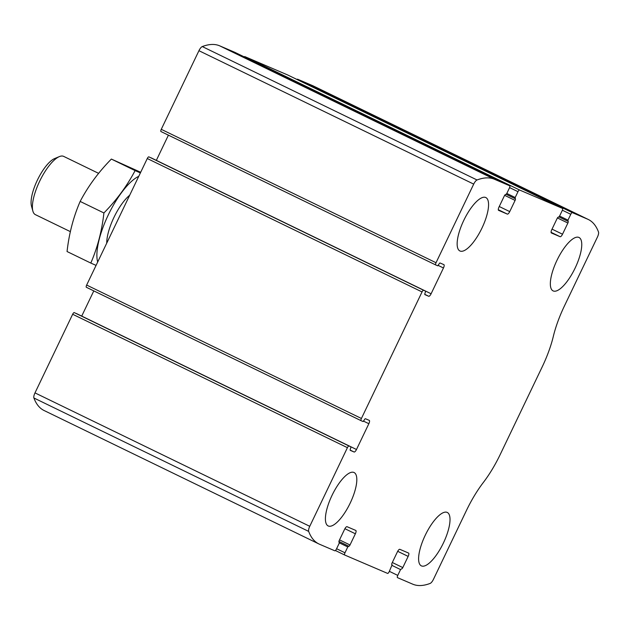 <?xml version="1.0" encoding="UTF-8"?>
<svg xmlns="http://www.w3.org/2000/svg" width="630" height="630" viewBox="0 0 630 630"><rect width="100%" height="100%" fill="white"/><g stroke="black" fill="none" stroke-linecap="round" stroke-linejoin="round"><path stroke-width="0.94" d="M339.082 542.06A1.622 0.535 -64.1 0 1 339.074 542.052L339.192 543.28L336.396 549.116A2.158 0.717 -64.1 0 1 334.806 550.785L319.544 544.249A145.719 48.4 -64.1 0 1 318.851 543.926A145.719 48.4 -64.1 0 1 308.668 531.397A5.394 1.795 -64.1 0 1 309.755 526.302L347.421 447.67A2.158 0.717 -64.1 0 1 349.02 446.009L351.005 446.859L350.508 448.702A1.622 0.535 -64.1 0 0 350.296 450.371L350.304 450.371A1.622 0.535 -64.1 0 1 350.296 450.371M392.12 564.779L389.175 571.733A2.158 0.717 -64.1 0 1 387.584 573.394L344.697 555.022A2.158 0.717 -64.1 0 1 344.689 555.014A2.158 0.717 -64.1 0 1 344.972 552.793L347.768 546.95L348.815 546.226A1.622 0.535 -64.1 0 0 350.004 544.981L355.367 533.783A3.237 1.079 -64.1 0 0 355.793 530.444A3.237 1.079 -64.1 0 1 355.793 530.444L347.036 526.696A3.237 1.079 -64.1 0 0 344.649 529.192L339.286 540.383A1.622 0.535 -64.1 0 0 339.074 542.052M435.74 264.954L160.996 131.552A2.158 0.717 -64.1 0 1 160.981 131.552L435.747 264.962A2.158 0.717 -64.1 0 1 435.747 264.962A2.158 0.717 -64.1 0 1 436.031 262.734L473.705 184.11A5.394 1.795 -64.1 0 1 477.044 179.975A145.719 48.4 -64.1 0 1 494.424 179.243L509.686 185.779A2.158 0.717 -64.1 0 1 509.694 185.779A2.158 0.717 -64.1 0 1 509.41 188.008L506.615 193.843L505.567 194.576A1.622 0.535 -64.1 0 0 504.378 195.82L499.015 207.01A3.237 1.079 -64.1 0 0 498.59 210.349A3.237 1.079 -64.1 0 1 498.59 210.349L507.347 214.105A3.237 1.079 -64.1 0 0 509.733 211.609L515.096 200.411A1.622 0.535 -64.1 0 0 515.308 198.741A1.622 0.535 -64.1 0 1 515.308 198.741L515.19 197.521L517.986 191.678A2.158 0.717 -64.1 0 1 519.577 190.016L562.464 208.388A2.158 0.717 -64.1 0 1 562.48 208.396A2.158 0.717 -64.1 0 1 562.196 210.617L559.393 216.46L558.353 217.185A1.622 0.535 -64.1 0 0 557.156 218.437L551.793 229.627A3.237 1.079 -64.1 0 0 551.368 232.966A3.237 1.079 -64.1 0 1 551.368 232.966L560.125 236.715A3.237 1.079 -64.1 0 0 562.519 234.218L567.882 223.028A1.622 0.535 -64.1 0 0 568.095 221.358A1.622 0.535 -64.1 0 1 568.095 221.358L567.976 220.138L570.772 214.294A2.158 0.717 -64.1 0 1 572.363 212.633L587.625 219.169A145.719 48.4 -64.1 0 1 588.31 219.484A145.719 48.4 -64.1 0 1 598.5 232.013A5.394 1.795 -64.1 0 1 597.413 237.108L564.456 305.897A60.449 20.081 -64.1 0 0 553.329 336.389A60.449 20.081 -64.1 0 1 542.202 366.88L500.228 454.482A60.449 20.081 -64.1 0 1 483.32 482.501A60.449 20.081 -64.1 0 0 466.42 510.52L433.464 579.301A5.394 1.795 -64.1 0 1 430.125 583.435A145.719 48.4 -64.1 0 1 412.737 584.175L397.483 577.639A2.158 0.717 -64.1 0 1 397.475 577.631A2.158 0.717 -64.1 0 1 397.758 575.403L400.554 569.567L401.593 568.843A1.622 0.535 -64.1 0 0 402.791 567.591L408.153 556.4A3.237 1.079 -64.1 0 0 408.579 553.061A3.237 1.079 -64.1 0 0 408.563 553.053L399.822 549.313A3.237 1.079 -64.1 0 0 397.435 551.801L392.073 562.999A1.622 0.535 -64.1 0 0 391.86 564.669A1.622 0.535 -64.1 0 1 391.86 564.669L392.112 564.779M160.981 131.552A2.158 0.717 -64.1 0 1 161.264 129.323L198.938 50.699A5.394 1.795 -64.1 0 1 202.277 46.565A145.719 48.4 -64.1 0 1 219.665 45.825L234.919 52.361A2.158 0.717 -64.1 0 1 234.927 52.369A2.158 0.717 -64.1 0 1 234.943 52.377M363.644 421.187L368.849 423.706A3.237 1.079 -64.1 0 0 369.274 420.375A3.237 1.079 -64.1 0 1 369.274 420.375L365.463 418.737A1.622 0.535 -64.1 0 0 364.266 419.99L363.124 421.549L361.14 420.706A2.158 0.717 -64.1 0 1 361.132 420.698A2.158 0.717 -64.1 0 1 361.415 418.47L422.037 291.934A2.158 0.717 -64.1 0 1 423.636 290.273L425.62 291.123L425.124 292.966A1.622 0.535 -64.1 0 0 424.911 294.635L424.919 294.635A1.622 0.535 -64.1 0 1 424.911 294.635M361.124 420.69L86.381 287.288A2.158 0.717 -64.1 0 1 86.365 287.288A2.158 0.717 -64.1 0 1 86.649 285.059L147.278 158.524A2.158 0.717 -64.1 0 1 148.869 156.862L423.636 290.273M296.974 79.475A2.158 0.717 -64.1 0 1 297.604 79.215L312.858 85.751A145.719 48.4 -64.1 0 1 313.551 86.074L588.31 219.484M244.188 56.865A2.158 0.717 -64.1 0 1 244.818 56.605L287.705 74.978A2.158 0.717 -64.1 0 1 287.713 74.986A2.158 0.717 -64.1 0 1 287.721 74.986L562.464 208.388M318.851 543.926L44.092 410.516A145.719 48.4 -64.1 0 1 33.902 397.987A5.394 1.795 -64.1 0 1 34.989 392.892L72.663 314.26A2.158 0.717 -64.1 0 1 74.253 312.598L349.02 446.009M76.238 313.449L351.005 446.859L74.253 312.598M93.799 290.895L81.727 316.095A3.237 1.079 -64.1 0 1 81.719 316.11M150.853 157.713L425.62 291.123L148.869 156.862M168.415 135.159L156.342 160.359A3.237 1.079 -64.1 0 1 156.334 160.374M328.285 525.995A29.681 9.859 115.9 0 0 350.083 503.323A29.681 9.859 115.9 0 0 354.076 472.524A29.681 9.859 115.9 0 0 332.246 494.92A29.681 9.859 115.9 0 0 328.151 525.932A29.681 9.859 115.9 0 0 328.285 525.995M421.486 565.921A29.681 9.859 115.9 0 0 443.284 543.249A29.681 9.859 115.9 0 0 447.276 512.45A29.681 9.859 115.9 0 0 425.439 534.846A29.681 9.859 115.9 0 0 421.344 565.858A29.681 9.859 115.9 0 0 421.486 565.921M460.034 251.023A29.681 9.859 115.9 0 0 481.832 228.351A29.681 9.859 115.9 0 0 485.824 197.552A29.681 9.859 115.9 0 0 463.987 219.949A29.681 9.859 115.9 0 0 459.892 250.96A29.681 9.859 115.9 0 0 460.034 251.023M553.227 290.95A29.681 9.859 115.9 0 0 575.025 268.278A29.681 9.859 115.9 0 0 579.017 237.478A29.681 9.859 115.9 0 0 557.18 259.875A29.681 9.859 115.9 0 0 553.085 290.887A29.681 9.859 115.9 0 0 553.227 290.95M435.755 264.97L437.74 265.813L438.882 264.253A1.622 0.535 -64.1 0 1 440.079 263.001L443.874 264.632A3.237 1.079 -64.1 0 1 443.89 264.639A3.237 1.079 -64.1 0 1 443.465 267.97L431.101 293.769A3.237 1.079 -64.1 0 1 428.715 296.265L424.919 294.635M368.849 423.706L356.486 449.505A3.237 1.079 -64.1 0 1 354.099 452.001L350.304 450.371M98.611 173.352L63.677 156.39A32.382 10.757 115.9 0 0 59.362 156.602L54.589 158.587A28.24 9.379 115.9 0 0 37.579 179.715A28.24 9.379 115.9 0 0 31.5 206.144L32.886 211.129A32.382 10.757 115.9 0 0 35.382 214.649A32.382 10.757 115.9 0 0 35.54 214.72M59.362 156.602A32.382 10.757 115.9 0 0 39.855 180.818A32.382 10.757 115.9 0 0 32.886 211.129M80.16 201.427L103.911 212.956C101.918 230.808 97.548 247.511 90.807 263.064L67.056 251.535C69.048 233.675 73.419 216.972 80.16 201.427C88.184 186.149 98.587 172.029 111.36 159.067L140.687 172.273M90.807 263.064L96.075 265.395M111.36 159.067L135.103 170.596C127.079 185.866 116.684 199.986 103.911 212.956M140.38 172.927L135.103 170.596M129.693 195.221A32.382 10.757 115.9 0 0 106.73 243.156M138.75 176.329A51.006 16.939 115.9 0 0 108.281 214.932A51.006 16.939 115.9 0 0 97.681 262.048M335.428 550.518L344.681 555.014L335.428 550.525M198.938 50.699L473.705 184.11M161.264 129.323L436.031 262.734M147.278 158.524L422.037 291.934M86.649 285.059L361.415 418.47M312.858 85.751L587.625 219.169M297.604 79.215L572.363 212.633M244.818 56.605L519.577 190.016M33.902 397.987L308.668 531.397M34.989 392.892L309.755 526.302M72.663 314.26L347.421 447.67M202.277 46.565L477.044 179.975M219.665 45.825L494.424 179.243M509.694 185.779L234.927 52.369L509.686 185.779M389.371 571.331L397.758 575.403M392.136 565.48L400.554 569.567M392.309 562.503L402.791 567.591M397.688 551.313L408.153 556.4M336.585 548.722L344.972 552.793M339.357 542.863L347.768 546.95M348.815 546.226L338.94 541.43L348.563 546.123M339.523 539.886L350.004 544.981M344.901 528.704L355.367 533.783M350.154 450.08L354.099 452.001M81.727 316.095L356.486 449.505M424.77 294.344L428.715 296.265M156.342 160.359L431.101 293.769M438.259 265.45L443.465 267.97M498.291 209.703L507.347 214.105M499.251 206.514L509.733 211.609M504.638 195.339L515.096 200.411M515.049 198.631L506.284 194.379L515.041 198.631M506.803 193.449L515.19 197.521M509.591 187.598L517.986 191.678M562.37 210.215L570.772 214.294M559.59 216.059L567.976 220.138M559.07 216.988L567.827 221.24L559.07 216.988M557.424 217.948L567.882 223.028M552.03 229.131L562.519 234.218M551.077 232.32L560.125 236.715M86.365 287.288L361.132 420.698M287.713 74.986L562.48 208.396M35.382 214.649L70.355 231.627"/></g></svg>
